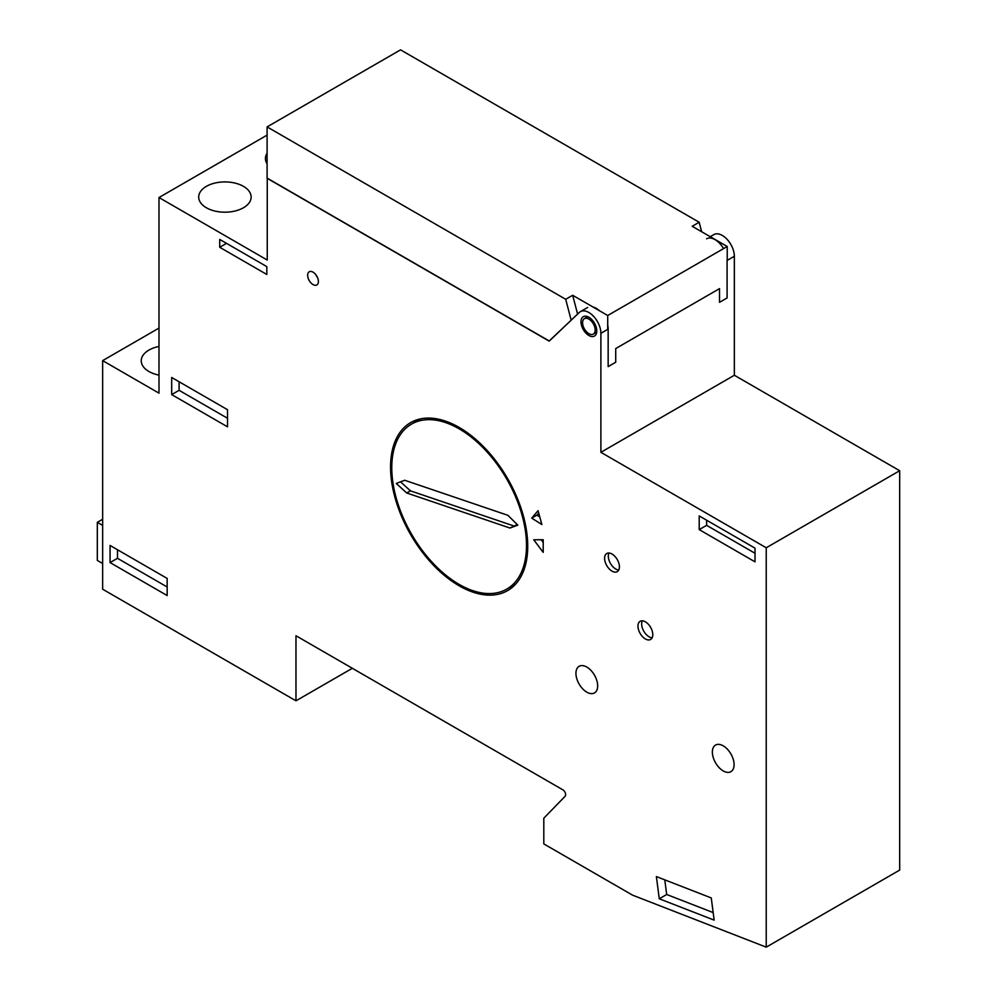 <?xml version="1.0" encoding="UTF-8"?>
<svg xmlns="http://www.w3.org/2000/svg" width="997" height="997" viewBox="0 0 997 997"><rect width="100%" height="100%" fill="white"/><g stroke="black" fill="none" stroke-linecap="round" stroke-linejoin="round"><path stroke-width="1.5" d="M755.028 561.847L755.028 548.151L699.209 515.923L699.209 529.606L755.028 561.847M549.21 340.974L267.246 178.176L267.246 260.03L158.997 197.531L158.997 393.154L102.654 360.627L102.654 589.215L295.972 700.816L295.972 635.75L562.831 789.811A3.976 2.293 -120 0 1 565.336 793.026A3.976 2.293 -120 0 1 565.112 796.279L543.801 818.213L543.801 843.898L632.584 895.169L766.232 947.15L766.232 547.764L600.892 452.314L600.892 333.31A16.986 9.808 -120 0 0 593.477 316.211A16.986 9.808 -120 0 0 580.379 311.662A16.986 9.808 -120 0 0 579.307 312.472L549.21 340.974M588.878 335.49A11.166 6.443 -120 0 0 594.461 336.051A11.166 6.443 -120 0 0 596.169 327.103A11.166 6.443 -120 0 0 588.878 317.258A11.166 6.443 -120 0 0 583.295 316.71A11.166 6.443 -120 0 0 581.587 325.658A11.166 6.443 -120 0 0 588.878 335.49M266.822 266.623L219.726 239.43L219.726 247.281L266.822 274.474L266.822 266.623M227.515 409.705L171.683 377.477L171.683 394.6L227.515 426.828L227.515 409.705M167.16 578.422L110.069 545.459L110.069 562.582L167.16 595.545L167.16 578.422M714.151 920.131L711.26 897.936L656.375 876.587L659.279 898.783L714.151 920.131M459.143 585.8A96.983 55.994 -120 0 0 507.635 590.598A96.983 55.994 -120 0 0 522.503 512.882A96.983 55.994 -120 0 0 459.143 427.414A96.983 55.994 -120 0 0 410.652 422.616A96.983 55.994 -120 0 0 395.784 500.332A96.983 55.994 -120 0 0 459.143 585.8M533.731 539.763L543.203 552.363L543.203 539.738L533.731 539.763M531.737 518.128L541.857 524.547L538.044 510.663L531.737 518.128L536.934 515.137L539.763 516.932M313.033 284.581A7.602 4.387 -120 0 0 316.834 284.955A7.602 4.387 -120 0 0 317.993 278.861A7.602 4.387 -120 0 0 313.033 272.156A7.602 4.387 -120 0 0 309.232 271.782A7.602 4.387 -120 0 0 308.061 277.876A7.602 4.387 -120 0 0 313.033 284.581M723.224 770.918A15.366 8.873 -120 0 0 730.901 771.678A15.366 8.873 -120 0 0 733.256 759.365A15.366 8.873 -120 0 0 723.224 745.831A15.366 8.873 -120 0 0 715.547 745.071A15.366 8.873 -120 0 0 713.191 757.384A15.366 8.873 -120 0 0 723.224 770.918M586.809 692.155A15.366 8.873 -120 0 0 594.486 692.915A15.366 8.873 -120 0 0 596.842 680.602A15.366 8.873 -120 0 0 586.809 667.068A15.366 8.873 -120 0 0 579.12 666.308A15.366 8.873 -120 0 0 576.764 678.621A15.366 8.873 -120 0 0 586.809 692.155M619.424 566.857A10.481 6.057 -120 0 0 614.85 556.314A10.481 6.057 -120 0 0 606.774 553.497A10.481 6.057 -120 0 0 604.593 558.295A10.481 6.057 -120 0 0 609.179 568.851A10.481 6.057 -120 0 0 617.255 571.655A10.481 6.057 -120 0 0 619.424 566.857M652.786 634.665A10.481 6.057 -120 0 0 648.212 624.11A10.481 6.057 -120 0 0 640.136 621.305A10.481 6.057 -120 0 0 637.968 626.104A10.481 6.057 -120 0 0 642.542 636.659A10.481 6.057 -120 0 0 650.617 639.463A10.481 6.057 -120 0 0 652.786 634.665M607.709 325.109A16.986 9.808 60 0 1 608.158 329.122L608.158 366.609L615.722 362.247L615.722 348.551L719.522 288.619L719.522 302.315L727.087 297.953L727.087 260.454L734.353 256.266L734.353 375.258L899.68 470.721L899.68 870.094L766.232 947.15M592.891 306.951A16.986 9.808 60 0 1 599.396 310.703M267.096 135.118L158.997 197.531M267.096 153.214A26.209 15.129 0 0 0 265.426 158.535A26.209 15.129 0 0 0 267.096 163.844M206.379 207.762A26.209 15.129 0 0 0 234.943 211.04A26.209 15.129 0 0 0 251.132 197.057A26.209 15.129 0 0 0 243.455 186.352A26.209 15.129 0 0 0 214.878 183.074A26.209 15.129 0 0 0 198.702 197.057A26.209 15.129 0 0 0 206.379 207.762M710.238 236.688L713.84 234.607A16.986 9.808 60 0 1 726.925 239.168A16.986 9.808 60 0 1 734.353 256.266M158.997 328.088L102.654 360.627M158.997 346.47A26.209 15.129 0 0 0 141.238 360.789A26.209 15.129 0 0 0 148.914 371.495A26.209 15.129 0 0 0 158.997 375.121M352.327 668.289L295.972 700.816M899.68 470.721L766.232 547.764M734.353 375.258L600.892 452.314M723.56 248.614A16.986 9.808 -120 0 0 706.574 238.806M102.654 563.529L97.32 560.439L97.32 522.341L102.654 519.263M102.654 525.431L97.32 522.341M513.143 585.426A96.983 55.994 -120 0 0 514.764 585.052M419.014 419.214A96.983 55.994 -120 0 0 417.893 420.435M706.624 520.197L706.624 525.332L755.028 553.285M179.099 381.751L179.099 390.313L227.515 418.266M117.484 549.746L117.484 558.308L167.16 586.984M664.775 879.853L666.694 894.496L713.167 912.579M699.209 529.606L706.624 525.332M219.726 247.281L226.506 243.355M171.683 394.6L179.099 390.313M110.069 562.582L117.484 558.308M659.279 898.783L666.694 894.496M541.159 539.751L543.203 542.468M538.692 513.044L536.934 515.137M315.899 274.773A7.602 4.387 -120 0 0 317.582 277.677M608.968 553.011A10.481 6.057 -120 0 0 608.307 556.164A10.481 6.057 -120 0 0 618.776 569.997M642.33 620.819A10.481 6.057 -120 0 0 641.669 623.96A10.481 6.057 -120 0 0 652.138 637.806M459.143 428.835A95.263 54.997 -120 0 0 411.512 424.111A95.263 54.997 -120 0 0 396.906 500.444A95.263 54.997 -120 0 0 459.143 584.392A95.263 54.997 -120 0 0 506.775 589.102A95.263 54.997 -120 0 0 521.369 512.77A95.263 54.997 -120 0 0 459.143 428.835M507.909 515.312L404.67 480.255L396.245 483.445L406.726 492.979L509.966 528.036L517.829 525.145L507.909 515.312M509.966 528.036L517.256 524.572M406.726 492.979L410.44 490.836L513.667 525.893M400.52 481.825L410.44 490.836M701.651 231.728L699.171 222.256L400.557 49.85L267.096 126.906L267.096 178.264L549.185 341.136L572.49 318.928M727.224 260.367L727.224 246.496L692.192 226.282L699.171 222.256M607.709 329.371L607.709 315.501L727.224 246.496M607.709 315.501L572.677 295.274L577.599 314.08M267.096 126.906L565.71 299.299L571.057 319.75M565.71 299.299L572.677 295.274M588.878 319.102A8.911 5.147 -120 0 0 584.416 318.654A8.911 5.147 -120 0 0 583.058 325.795A8.911 5.147 -120 0 0 588.878 333.659A8.911 5.147 -120 0 0 593.34 334.095A8.911 5.147 -120 0 0 594.698 326.954A8.911 5.147 -120 0 0 588.878 319.102M600.892 333.31L608.158 329.122M580.379 311.662L587.644 307.462M420.634 418.852L411.512 424.111M515.885 583.843L506.775 589.102M587.781 316.71L584.416 318.654M596.692 332.151L593.34 334.095"/></g></svg>
